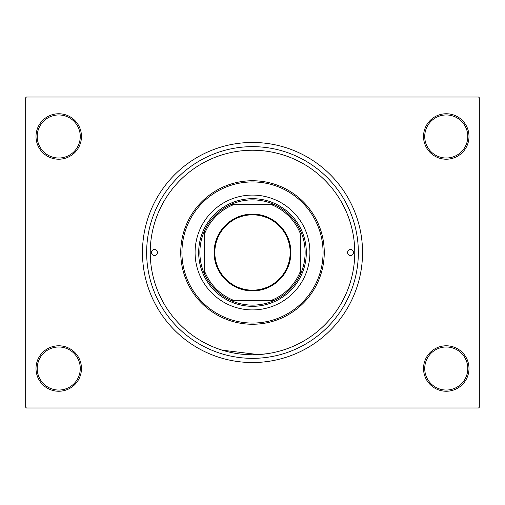 <?xml version="1.0" encoding="UTF-8"?>
<svg xmlns="http://www.w3.org/2000/svg" width="505" height="505" viewBox="0 0 505 505"><rect width="100%" height="100%" fill="white"/><g stroke="black" fill="none" stroke-linecap="round" stroke-linejoin="round"><path stroke-width="0.76" d="M423.537 368.517A22.725 22.725 0 0 1 446.262 345.792A22.725 22.725 0 0 1 468.987 368.517A22.725 22.725 0 0 1 446.262 391.242A22.725 22.725 0 0 1 423.537 368.517M467.788 368.517A21.532 21.532 0 0 0 446.262 346.985A21.532 21.532 0 0 0 424.73 368.517A21.532 21.532 0 0 0 446.262 390.043A21.532 21.532 0 0 0 467.788 368.517M36.013 368.517A22.725 22.725 0 0 1 58.738 345.792A22.725 22.725 0 0 1 81.463 368.517A22.725 22.725 0 0 1 58.738 391.242A22.725 22.725 0 0 1 36.013 368.517M80.27 368.517A21.532 21.532 0 0 0 58.738 346.985A21.532 21.532 0 0 0 37.212 368.517A21.532 21.532 0 0 0 58.738 390.043A21.532 21.532 0 0 0 80.27 368.517M36.013 136.483A22.725 22.725 0 0 1 58.738 113.758A22.725 22.725 0 0 1 81.463 136.483A22.725 22.725 0 0 1 58.738 159.208A22.725 22.725 0 0 1 36.013 136.483M80.27 136.483A21.532 21.532 0 0 0 58.738 114.957A21.532 21.532 0 0 0 37.212 136.483A21.532 21.532 0 0 0 58.738 158.014A21.532 21.532 0 0 0 80.27 136.483M423.537 136.483A22.725 22.725 0 0 1 446.262 113.758A22.725 22.725 0 0 1 468.987 136.483A22.725 22.725 0 0 1 446.262 159.208A22.725 22.725 0 0 1 423.537 136.483M467.788 136.483A21.532 21.532 0 0 0 446.262 114.957A21.532 21.532 0 0 0 424.73 136.483A21.532 21.532 0 0 0 446.262 158.014A21.532 21.532 0 0 0 467.788 136.483M146.652 252.5A105.848 105.848 0 0 1 252.5 146.652A105.848 105.848 0 0 1 358.348 252.5A105.848 105.848 0 0 1 252.5 358.348A105.848 105.848 0 0 1 146.652 252.5M142.46 252.5A110.039 110.039 0 0 0 252.5 362.54A110.039 110.039 0 0 0 362.54 252.5A110.039 110.039 0 0 0 252.5 142.46A110.039 110.039 0 0 0 142.46 252.5M478.557 407.99L26.443 407.99L25.25 406.79L25.25 98.21L26.443 97.011L478.557 97.011L479.75 98.21L479.75 406.79L478.557 407.99M267.663 353.633L259.949 354.491M258.32 354.598L222.168 350.161M151.431 252.5A2.992 2.992 0 0 0 154.423 255.492A2.992 2.992 0 0 0 157.415 252.5A2.992 2.992 0 0 0 154.423 249.508A2.992 2.992 0 0 0 151.431 252.5M347.585 252.5A2.992 2.992 0 0 0 350.577 255.492A2.992 2.992 0 0 0 353.569 252.5A2.992 2.992 0 0 0 350.577 249.508A2.992 2.992 0 0 0 347.585 252.5M195.088 252.5A57.412 57.412 0 0 0 252.5 309.912A57.412 57.412 0 0 0 309.912 252.5A57.412 57.412 0 0 0 252.5 195.088A57.412 57.412 0 0 0 195.088 252.5M323.067 252.5A70.567 70.567 0 0 0 252.5 181.933A70.567 70.567 0 0 0 181.933 252.5A70.567 70.567 0 0 0 252.5 323.067A70.567 70.567 0 0 0 323.067 252.5M180.739 252.5A71.761 71.761 0 0 1 252.5 180.739A71.761 71.761 0 0 1 324.26 252.5A71.761 71.761 0 0 1 252.5 324.26A71.761 71.761 0 0 1 180.739 252.5M354.762 252.5A102.263 102.263 0 0 0 252.5 150.237A102.263 102.263 0 0 0 150.237 252.5A102.263 102.263 0 0 0 252.5 354.762A102.263 102.263 0 0 0 354.762 252.5M252.5 214.107A38.393 38.393 0 0 1 290.893 252.5A38.393 38.393 0 0 1 252.5 290.893A38.393 38.393 0 0 1 214.107 252.5A38.393 38.393 0 0 1 252.5 214.107M252.5 290.173A37.673 37.673 0 0 0 290.173 252.5A37.673 37.673 0 0 0 252.5 214.827A37.673 37.673 0 0 0 214.827 252.5A37.673 37.673 0 0 0 252.5 290.173M252.5 199.873A52.627 52.627 0 0 0 230.577 204.658L233.626 204.658L230.577 204.658A52.627 52.627 0 0 0 204.658 274.423L204.658 271.374L204.658 274.423A52.627 52.627 0 0 0 274.423 300.342L271.374 300.342L274.423 300.342A52.627 52.627 0 0 0 300.342 274.423L300.342 233.626A51.428 51.428 0 0 0 271.374 204.658L233.626 204.658A51.428 51.428 0 0 0 204.658 233.626L204.658 271.374A51.428 51.428 0 0 0 233.626 300.342L271.374 300.342A51.428 51.428 0 0 0 300.342 271.374L300.342 274.423A52.627 52.627 0 0 0 274.423 204.658L271.374 204.658L274.423 204.658A52.627 52.627 0 0 0 252.5 199.873M252.5 306.32A53.82 53.82 0 0 1 198.68 252.5A53.82 53.82 0 0 1 252.5 198.68A53.82 53.82 0 0 1 306.32 252.5A53.82 53.82 0 0 1 252.5 306.32M230.577 300.342L233.626 300.342L230.577 300.342M204.658 230.577L204.658 233.626L204.658 230.577"/></g></svg>
